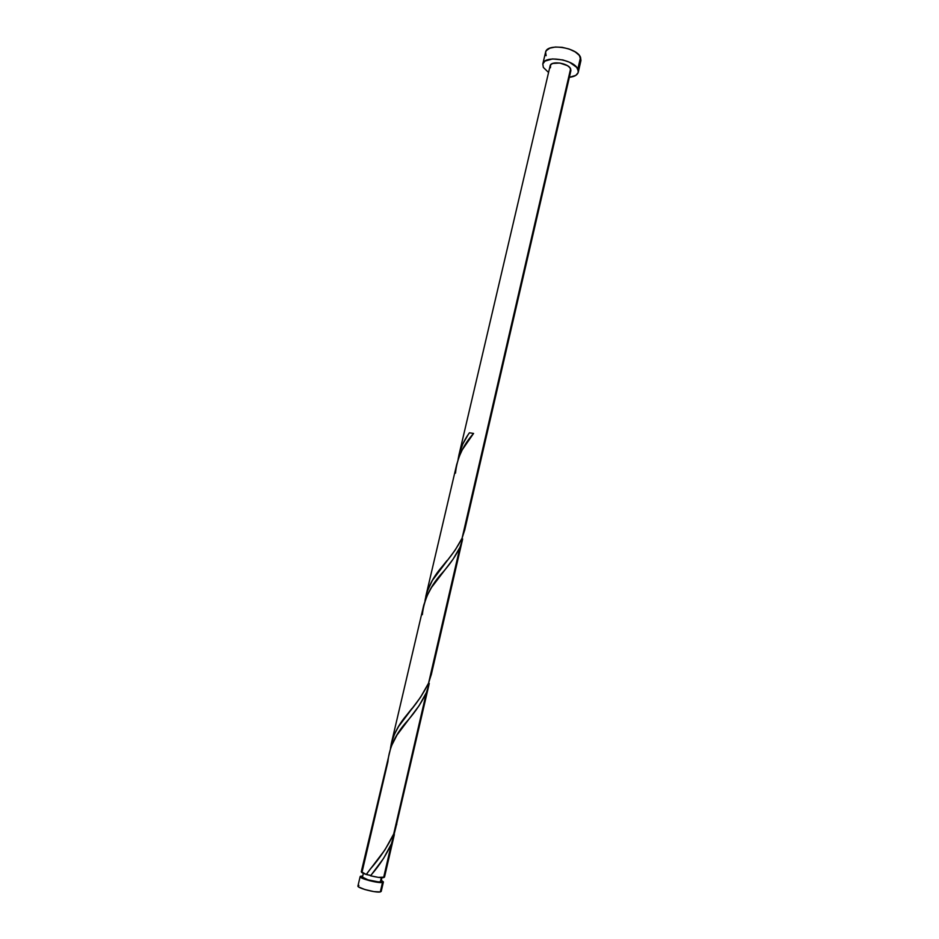 <?xml version="1.0" encoding="UTF-8"?>
<svg xmlns="http://www.w3.org/2000/svg" width="939" height="939" viewBox="0 0 939 939"><rect width="100%" height="100%" fill="white"/><g stroke="black" fill="none" stroke-linecap="round" stroke-linejoin="round"><path stroke-width="1.41" d="M382.49 882.46C378.241 883.493 359.038 878.423 360.153 876.568L362.736 875.981L360.412 876.275L360.928 877.531L369.332 880.653L382.49 882.46L380.307 891.933L382.49 882.46L383.394 881.909L381.328 880.312L383.394 881.979L382.49 882.46M360.153 876.568L357.935 885.993C356.797 887.942 376.023 893.048 380.307 891.933L373.91 891.604L364.919 889.55L358.721 887.003L357.935 886.029L358.921 885.465M429.088 684.214L395.46 829.02L393.711 833.961L426.4 692.559L429.264 683.439L426.4 692.559C421.811 702.255 415.566 711.609 407.667 720.612C395.871 733.418 389.274 747.162 387.877 761.846L362.254 871.239L361.304 871.662L366.233 874.491L384.896 849.924L393.711 833.961L426.4 692.559L419.111 705.67L396.986 735.049L390.929 746.963L361.28 871.721C361.257 872.401 362.9 873.329 366.233 874.491L367.607 874.491M362.466 877.132L368.076 879.878L378.3 881.874L380.342 881.815L381.304 877.66L380.342 881.815L381.07 881.428L380.342 881.815C376.926 882.637 361.597 878.587 362.477 877.096L363.346 873.352M578.248 72.268L580.959 60.472L580.537 57.279C576.851 47.267 546.674 42.971 545.571 52.244L542.801 64.016C543.869 54.908 574.081 59.263 577.814 69.134L580.537 57.279L577.814 69.134L578.248 72.268C577.426 75.05 574.457 76.728 569.339 77.315L575.83 75.378L578.166 72.596L578.33 70.918L576.628 67.303L569.562 62.256L562.895 59.943L552.555 58.922L544.984 61.094L542.812 63.946L543.341 67.42L542.801 64.028M550.43 67.772L550.594 64.838L552.625 63.465L559.832 63.019L567.449 65.66L569.914 67.702L570.889 70.66L570.619 68.77L462.094 538.164C457.164 547.801 450.391 557.414 441.788 567.027C432.703 577.485 427.081 588.823 424.933 601.066L427.21 591.476L432.339 580.455L455.157 550.113L462.094 538.164L570.619 68.77C568.365 63.007 550.77 60.483 550.125 65.812L458.901 455.145L462.821 443.983L468.185 434.593L469.418 432.785L473.573 433.442L462.328 449.722L458.878 457.246L456.589 465.063M458.079 459.417L458.901 455.145M372.008 873.892L370.518 875.77C376.527 877.261 380.894 877.871 383.617 877.601L391.434 843.785L383.617 858.34L372.008 873.892M423.724 605.244L391.363 743.359L394.533 734.087L398.57 726.528L420.578 697.219L428.583 683.111L459.993 547.237L453.044 559.245L431.482 587.532L426.822 596.206L423.724 605.244M422.35 614.658C424.005 599.164 430.848 585.009 442.891 572.203C450.204 563.952 455.908 555.642 459.993 547.237L462.657 538.963L459.993 547.237L428.583 683.111C423.078 694.191 415.742 704.896 406.587 715.213C397.749 725.577 392.385 736.563 390.483 748.207L391.363 743.359M392.373 841.321L383.617 877.601L384.509 877.12L378.311 877.355L370.518 875.77L370.964 875.207C379.473 865.441 386.293 854.971 391.434 843.785L395.26 829.689L392.373 841.321M396.587 824.865L396.774 824.008M428.583 683.111L431.435 674.049M462.094 538.164L464.735 529.936M393.711 833.961C387.561 846.673 379.638 858.528 369.931 869.526L366.233 874.491L370.424 875.465M548.564 72.479L543.341 67.42L548.564 72.479M570.842 70.801L570.36 71.693M580.959 60.495L579.363 55.424L575.173 51.88L569.116 49.028L562.132 47.314L555.348 47.02L549.796 48.182L546.357 50.6L545.594 52.161L546.111 55.694M580.02 62.338L580.877 60.812M381.211 891.404L380.307 891.933L381.211 891.416L383.394 881.979M458.044 459.605C459.605 450.016 463.397 441.072 469.418 432.785L473.573 433.442C462.986 445.227 456.953 458.455 455.497 473.139M369.215 874.995L370.623 875.641M425.79 596.418L456.824 463.983M394.333 834.63L384.509 877.12M462.493 539.667L431.259 674.836M570.889 70.648L464.582 530.652M381.938 877.683L381.07 881.428M441.788 567.027L447.07 560.513M406.587 715.213L411.998 708.417M369.931 869.526L375.483 862.46"/></g></svg>
